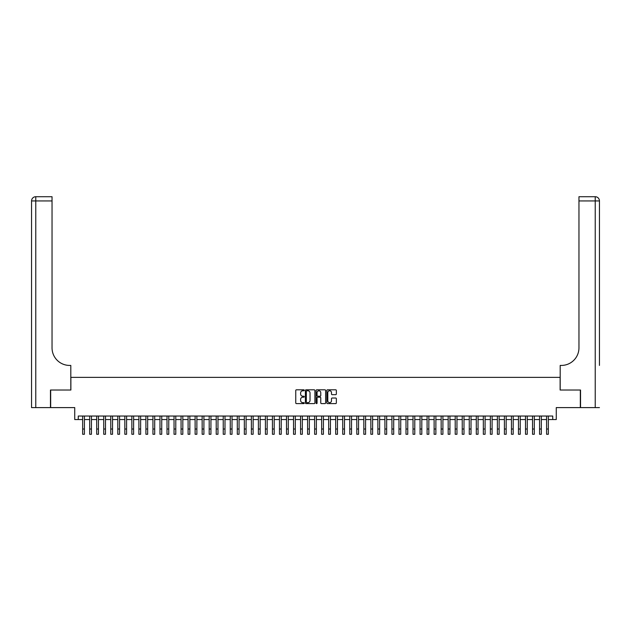 <?xml version="1.0" encoding="UTF-8"?>
<svg xmlns="http://www.w3.org/2000/svg" width="631" height="631" viewBox="0 0 631 631"><rect width="100%" height="100%" fill="white"/><g stroke="black" fill="none" stroke-linecap="round" stroke-linejoin="round"><path stroke-width="0.95" d="M304.252 390.289A0.481 0.481 0 0 0 303.771 389.808L296.436 389.808A0.686 0.686 0 0 0 295.75 390.494L295.75 402.917A0.686 0.686 0 0 0 296.436 403.603L303.771 403.603A0.481 0.481 0 0 0 304.252 403.122A0.481 0.481 0 0 0 303.771 402.641L302.825 402.641A2.208 2.208 0 0 1 300.616 400.433L300.616 399.399A2.208 2.208 0 0 1 302.825 397.191L303.771 397.191A0.481 0.481 0 0 0 304.252 396.71A0.481 0.481 0 0 0 303.771 396.221L302.825 396.221A2.208 2.208 0 0 1 300.616 394.012L300.616 392.979A2.208 2.208 0 0 1 302.825 390.77L303.771 390.77A0.481 0.481 0 0 0 304.252 390.289M335.668 394.675A0.686 0.686 0 0 0 336.355 393.981L336.355 390.494A0.686 0.686 0 0 0 335.668 389.808L327.521 389.808A0.686 0.686 0 0 0 326.834 390.494L326.834 402.917A0.686 0.686 0 0 0 327.521 403.603L335.668 403.603A0.686 0.686 0 0 0 336.355 402.917L336.355 398.705A0.686 0.686 0 0 0 335.668 398.019L332.182 398.019A0.686 0.686 0 0 0 331.488 398.705L331.488 400.795A1.846 1.846 0 0 1 329.642 402.641A1.846 1.846 0 0 1 327.797 400.795L327.797 392.616A1.846 1.846 0 0 1 329.642 390.77A1.846 1.846 0 0 1 331.488 392.616L331.488 393.981A0.686 0.686 0 0 0 332.182 394.675L335.668 394.675M78.26 419.552L78.26 416.034L552.74 416.034L552.74 419.552L556.258 419.552L556.258 407.602L580.331 407.602L580.331 390.029L560.123 390.029L560.123 377.377L70.877 377.377L70.877 390.029L50.669 390.029L50.669 407.602L74.742 407.602L74.742 419.552L82.653 419.552M314.893 390.494A0.686 0.686 0 0 0 314.206 389.808L306.067 389.808A0.686 0.686 0 0 0 305.372 390.494L305.372 402.917A0.686 0.686 0 0 0 306.067 403.603L314.206 403.603A0.686 0.686 0 0 0 314.893 402.917L314.893 390.494M316.794 389.808L324.933 389.808A0.686 0.686 0 0 1 325.628 390.494L325.628 402.917A0.686 0.686 0 0 1 324.933 403.603L321.447 403.603A0.686 0.686 0 0 1 320.761 402.917L320.761 397.877A0.686 0.686 0 0 0 320.075 397.191L317.756 397.191A0.686 0.686 0 0 0 317.07 397.877L317.07 403.122A0.481 0.481 0 0 1 316.588 403.603A0.481 0.481 0 0 1 316.107 403.122L316.107 390.494A0.686 0.686 0 0 1 316.794 389.808M84.412 419.552L89.681 419.552M91.44 419.552L96.709 419.552M98.468 419.552L103.744 419.552M105.495 419.552L110.772 419.552M112.531 419.552L117.8 419.552M119.559 419.552L124.828 419.552M126.586 419.552L131.855 419.552M133.614 419.552L138.891 419.552M140.642 419.552L145.919 419.552M147.678 419.552L152.947 419.552M154.705 419.552L159.974 419.552M161.733 419.552L167.002 419.552M168.761 419.552L174.038 419.552M175.789 419.552L181.065 419.552M182.824 419.552L188.093 419.552M189.852 419.552L195.121 419.552M196.88 419.552L202.149 419.552M203.908 419.552L209.184 419.552M210.935 419.552L216.212 419.552M217.971 419.552L223.24 419.552M224.999 419.552L230.268 419.552M232.027 419.552L237.295 419.552M239.054 419.552L244.331 419.552M246.082 419.552L251.359 419.552M253.118 419.552L258.387 419.552M260.146 419.552L265.414 419.552M267.173 419.552L272.442 419.552M274.201 419.552L279.478 419.552M281.229 419.552L286.506 419.552M288.264 419.552L293.533 419.552M295.292 419.552L300.561 419.552M302.32 419.552L307.589 419.552M309.348 419.552L314.624 419.552M316.376 419.552L321.652 419.552M323.411 419.552L328.68 419.552M330.439 419.552L335.708 419.552M337.467 419.552L342.736 419.552M344.494 419.552L349.771 419.552M351.522 419.552L356.799 419.552M358.558 419.552L363.827 419.552M365.586 419.552L370.854 419.552M372.613 419.552L377.882 419.552M379.641 419.552L384.918 419.552M386.669 419.552L391.946 419.552M393.705 419.552L398.973 419.552M400.732 419.552L406.001 419.552M407.76 419.552L413.029 419.552M414.788 419.552L420.065 419.552M421.816 419.552L427.092 419.552M428.851 419.552L434.12 419.552M435.879 419.552L441.148 419.552M442.907 419.552L448.176 419.552M449.935 419.552L455.211 419.552M456.962 419.552L462.239 419.552M463.998 419.552L469.267 419.552M471.026 419.552L476.295 419.552M478.053 419.552L483.322 419.552M485.081 419.552L490.358 419.552M492.109 419.552L497.386 419.552M499.145 419.552L504.414 419.552M506.172 419.552L511.441 419.552M513.2 419.552L518.469 419.552M520.228 419.552L525.505 419.552M527.256 419.552L532.532 419.552M534.291 419.552L539.56 419.552M541.319 419.552L546.588 419.552M548.347 419.552L552.74 419.552M306.824 390.77A0.481 0.481 0 0 0 306.343 391.259L306.343 402.16A0.481 0.481 0 0 0 306.824 402.641L307.825 402.641A2.208 2.208 0 0 0 310.034 400.433L310.034 392.979A2.208 2.208 0 0 0 307.825 390.77L306.824 390.77M320.761 392.656A1.846 1.846 0 0 0 318.915 390.81A1.846 1.846 0 0 0 317.07 392.656L317.07 395.534A0.686 0.686 0 0 0 317.756 396.221L320.075 396.221A0.686 0.686 0 0 0 320.761 395.534L320.761 392.656M82.653 429.009L84.412 429.009L84.412 434.278L82.653 434.278L82.653 416.034M84.412 429.009L84.412 416.034M50.456 390.029L70.806 390.029L70.806 365.428L69.615 365.428A17.573 17.573 0 0 1 52.042 347.855L52.042 200.942L35.77 200.942L35.77 407.602L50.456 407.602L50.456 390.029M35.77 407.602L31.55 407.602L31.55 200.942A4.22 4.22 0 0 1 35.77 196.722L52.042 196.722L52.042 200.942M31.55 365.428L31.55 200.942L35.77 200.942L35.77 196.722M69.615 365.428A17.573 17.573 0 0 1 52.042 347.855M599.45 407.602L580.544 407.602L580.544 390.029L560.194 390.029L560.194 365.428L561.385 365.428A17.573 17.573 0 0 0 578.958 347.855L578.958 196.722L595.23 196.722A4.22 4.22 0 0 1 599.45 200.942L599.45 365.428M561.385 365.428A17.573 17.573 0 0 0 578.958 347.855M595.23 407.602L595.23 200.942L599.45 200.942A4.22 4.22 0 0 0 595.23 196.722L595.23 200.942L578.958 200.942M89.681 434.278L91.44 434.278L89.681 434.278L89.681 416.034M91.44 434.278L91.44 416.034M96.709 434.278L98.468 434.278L96.709 434.278L96.709 416.034M98.468 434.278L98.468 416.034M103.744 434.278L105.495 434.278L103.744 434.278L103.744 416.034M105.495 434.278L105.495 416.034M110.772 434.278L112.531 434.278L110.772 434.278L110.772 416.034M112.531 434.278L112.531 416.034M117.8 434.278L119.559 434.278L117.8 434.278L117.8 416.034M119.559 434.278L119.559 416.034M124.828 434.278L126.586 434.278L124.828 434.278L124.828 416.034M126.586 434.278L126.586 416.034M131.855 434.278L133.614 434.278L131.855 434.278L131.855 416.034M133.614 434.278L133.614 416.034M138.891 434.278L140.642 434.278L138.891 434.278L138.891 416.034M140.642 434.278L140.642 416.034M145.919 434.278L147.678 434.278L145.919 434.278L145.919 416.034M147.678 434.278L147.678 416.034M152.947 434.278L154.705 434.278L152.947 434.278L152.947 416.034M154.705 434.278L154.705 416.034M159.974 434.278L161.733 434.278L159.974 434.278L159.974 416.034M161.733 434.278L161.733 416.034M167.002 434.278L168.761 434.278L167.002 434.278L167.002 416.034M168.761 434.278L168.761 416.034M174.038 434.278L175.789 434.278L174.038 434.278L174.038 416.034M175.789 434.278L175.789 416.034M181.065 434.278L182.824 434.278L181.065 434.278L181.065 416.034M182.824 434.278L182.824 416.034M188.093 434.278L189.852 434.278L188.093 434.278L188.093 416.034M189.852 434.278L189.852 416.034M195.121 434.278L196.88 434.278L195.121 434.278L195.121 416.034M196.88 434.278L196.88 416.034M202.149 434.278L203.908 434.278L202.149 434.278L202.149 416.034M203.908 434.278L203.908 416.034M209.184 434.278L210.935 434.278L209.184 434.278L209.184 416.034M210.935 434.278L210.935 416.034M216.212 434.278L217.971 434.278L216.212 434.278L216.212 416.034M217.971 434.278L217.971 416.034M223.24 434.278L224.999 434.278L223.24 434.278L223.24 416.034M224.999 434.278L224.999 416.034M230.268 434.278L232.027 434.278L230.268 434.278L230.268 416.034M232.027 434.278L232.027 416.034M237.295 434.278L239.054 434.278L237.295 434.278L237.295 416.034M239.054 434.278L239.054 416.034M244.331 434.278L246.082 434.278L244.331 434.278L244.331 416.034M246.082 434.278L246.082 416.034M251.359 434.278L253.118 434.278L251.359 434.278L251.359 416.034M253.118 434.278L253.118 416.034M258.387 434.278L260.146 434.278L258.387 434.278L258.387 416.034M260.146 434.278L260.146 416.034M265.414 434.278L267.173 434.278L265.414 434.278L265.414 416.034M267.173 434.278L267.173 416.034M272.442 434.278L274.201 434.278L272.442 434.278L272.442 416.034M274.201 434.278L274.201 416.034M279.478 434.278L281.229 434.278L279.478 434.278L279.478 416.034M281.229 434.278L281.229 416.034M286.506 434.278L288.264 434.278L286.506 434.278L286.506 416.034M288.264 434.278L288.264 416.034M293.533 434.278L295.292 434.278L293.533 434.278L293.533 416.034M295.292 434.278L295.292 416.034M300.561 434.278L302.32 434.278L300.561 434.278L300.561 416.034M302.32 434.278L302.32 416.034M307.589 434.278L309.348 434.278L307.589 434.278L307.589 416.034M309.348 434.278L309.348 416.034M314.624 434.278L316.376 434.278L314.624 434.278L314.624 416.034M316.376 434.278L316.376 416.034M321.652 434.278L323.411 434.278L321.652 434.278L321.652 416.034M323.411 434.278L323.411 416.034M328.68 434.278L330.439 434.278L328.68 434.278L328.68 416.034M330.439 434.278L330.439 416.034M335.708 434.278L337.467 434.278L335.708 434.278L335.708 416.034M337.467 434.278L337.467 416.034M342.736 434.278L344.494 434.278L342.736 434.278L342.736 416.034M344.494 434.278L344.494 416.034M349.771 434.278L351.522 434.278L349.771 434.278L349.771 416.034M351.522 434.278L351.522 416.034M356.799 434.278L358.558 434.278L356.799 434.278L356.799 416.034M358.558 434.278L358.558 416.034M363.827 434.278L365.586 434.278L363.827 434.278L363.827 416.034M365.586 434.278L365.586 416.034M370.854 434.278L372.613 434.278L370.854 434.278L370.854 416.034M372.613 434.278L372.613 416.034M377.882 434.278L379.641 434.278L377.882 434.278L377.882 416.034M379.641 434.278L379.641 416.034M384.918 434.278L386.669 434.278L384.918 434.278L384.918 416.034M386.669 434.278L386.669 416.034M391.946 434.278L393.705 434.278L391.946 434.278L391.946 416.034M393.705 434.278L393.705 416.034M398.973 434.278L400.732 434.278L398.973 434.278L398.973 416.034M400.732 434.278L400.732 416.034M406.001 434.278L407.76 434.278L406.001 434.278L406.001 416.034M407.76 434.278L407.76 416.034M413.029 434.278L414.788 434.278L413.029 434.278L413.029 416.034M414.788 434.278L414.788 416.034M420.065 434.278L421.816 434.278L420.065 434.278L420.065 416.034M421.816 434.278L421.816 416.034M427.092 434.278L428.851 434.278L427.092 434.278L427.092 416.034M428.851 434.278L428.851 416.034M434.12 434.278L435.879 434.278L434.12 434.278L434.12 416.034M435.879 434.278L435.879 416.034M441.148 434.278L442.907 434.278L441.148 434.278L441.148 416.034M442.907 434.278L442.907 416.034M448.176 434.278L449.935 434.278L448.176 434.278L448.176 416.034M449.935 434.278L449.935 416.034M455.211 434.278L456.962 434.278L455.211 434.278L455.211 416.034M456.962 434.278L456.962 416.034M462.239 434.278L463.998 434.278L462.239 434.278L462.239 416.034M463.998 434.278L463.998 416.034M469.267 434.278L471.026 434.278L469.267 434.278L469.267 416.034M471.026 434.278L471.026 416.034M476.295 434.278L478.053 434.278L476.295 434.278L476.295 416.034M478.053 434.278L478.053 416.034M483.322 434.278L485.081 434.278L483.322 434.278L483.322 416.034M485.081 434.278L485.081 416.034M490.358 434.278L492.109 434.278L490.358 434.278L490.358 416.034M492.109 434.278L492.109 416.034M497.386 434.278L499.145 434.278L497.386 434.278L497.386 416.034M499.145 434.278L499.145 416.034M504.414 434.278L506.172 434.278L504.414 434.278L504.414 416.034M506.172 434.278L506.172 416.034M511.441 434.278L513.2 434.278L511.441 434.278L511.441 416.034M513.2 434.278L513.2 416.034M518.469 434.278L520.228 434.278L518.469 434.278L518.469 416.034M520.228 434.278L520.228 416.034M525.505 434.278L527.256 434.278L525.505 434.278L525.505 416.034M527.256 434.278L527.256 416.034M532.532 434.278L534.291 434.278L532.532 434.278L532.532 416.034M534.291 434.278L534.291 416.034M539.56 434.278L541.319 434.278L539.56 434.278L539.56 416.034M541.319 434.278L541.319 416.034M546.588 434.278L548.347 434.278L546.588 434.278L546.588 416.034M548.347 434.278L548.347 416.034M89.681 429.009L91.44 429.009M96.709 429.009L98.468 429.009M103.744 429.009L105.495 429.009M110.772 429.009L112.531 429.009M117.8 429.009L119.559 429.009M124.828 429.009L126.586 429.009M131.855 429.009L133.614 429.009M138.891 429.009L140.642 429.009M145.919 429.009L147.678 429.009M152.947 429.009L154.705 429.009M159.974 429.009L161.733 429.009M167.002 429.009L168.761 429.009M174.038 429.009L175.789 429.009M181.065 429.009L182.824 429.009M188.093 429.009L189.852 429.009M195.121 429.009L196.88 429.009M202.149 429.009L203.908 429.009M209.184 429.009L210.935 429.009M216.212 429.009L217.971 429.009M223.24 429.009L224.999 429.009M230.268 429.009L232.027 429.009M237.295 429.009L239.054 429.009M244.331 429.009L246.082 429.009M251.359 429.009L253.118 429.009M258.387 429.009L260.146 429.009M265.414 429.009L267.173 429.009M272.442 429.009L274.201 429.009M279.478 429.009L281.229 429.009M286.506 429.009L288.264 429.009M293.533 429.009L295.292 429.009M300.561 429.009L302.32 429.009M307.589 429.009L309.348 429.009M314.624 429.009L316.376 429.009M321.652 429.009L323.411 429.009M328.68 429.009L330.439 429.009M335.708 429.009L337.467 429.009M342.736 429.009L344.494 429.009M349.771 429.009L351.522 429.009M356.799 429.009L358.558 429.009M363.827 429.009L365.586 429.009M370.854 429.009L372.613 429.009M377.882 429.009L379.641 429.009M384.918 429.009L386.669 429.009M391.946 429.009L393.705 429.009M398.973 429.009L400.732 429.009M406.001 429.009L407.76 429.009M413.029 429.009L414.788 429.009M420.065 429.009L421.816 429.009M427.092 429.009L428.851 429.009M434.12 429.009L435.879 429.009M441.148 429.009L442.907 429.009M448.176 429.009L449.935 429.009M455.211 429.009L456.962 429.009M462.239 429.009L463.998 429.009M469.267 429.009L471.026 429.009M476.295 429.009L478.053 429.009M483.322 429.009L485.081 429.009M490.358 429.009L492.109 429.009M497.386 429.009L499.145 429.009M504.414 429.009L506.172 429.009M511.441 429.009L513.2 429.009M518.469 429.009L520.228 429.009M525.505 429.009L527.256 429.009M532.532 429.009L534.291 429.009M539.56 429.009L541.319 429.009M546.588 429.009L548.347 429.009"/></g></svg>
